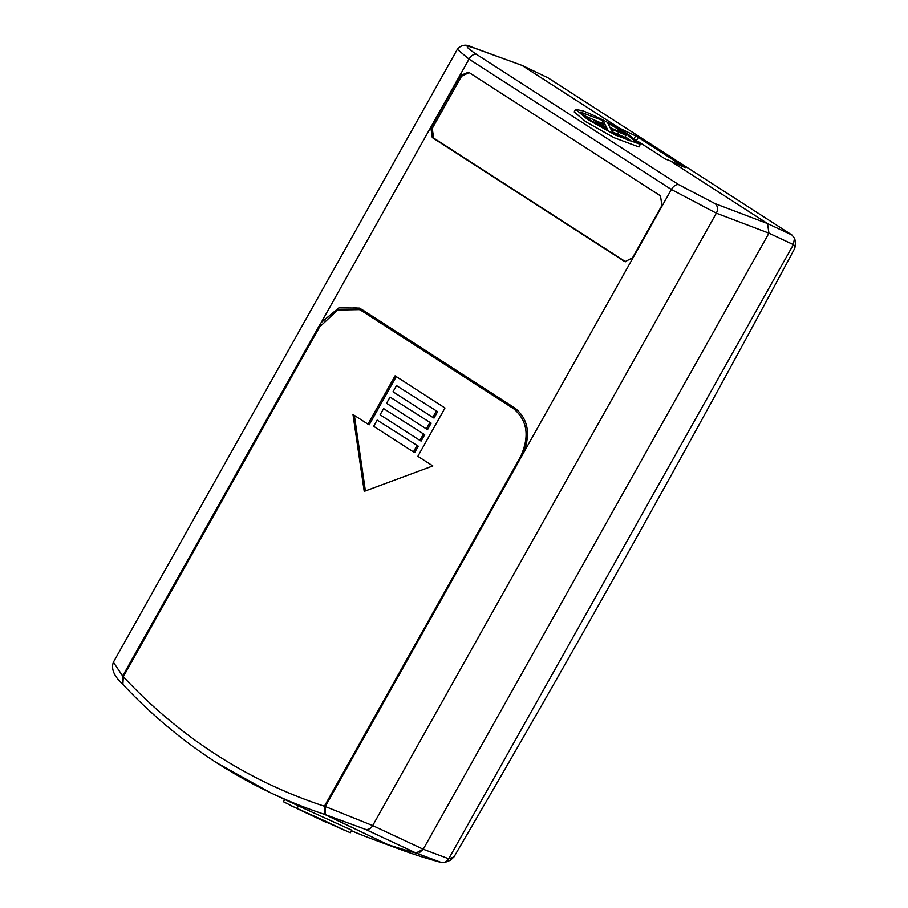 <?xml version="1.0" encoding="UTF-8"?>
<svg xmlns="http://www.w3.org/2000/svg" width="908" height="908" viewBox="0 0 908 908"><rect width="100%" height="100%" fill="white"/><g stroke="black" fill="none" stroke-linecap="round" stroke-linejoin="round"><path stroke-width="1.36" d="M360.442 310.093L363.245 310.354M370.282 838.311A735.026 590.098 -67.1 0 0 373.029 839.332A735.026 590.098 -67.1 0 0 416.012 852.998A735.026 590.098 -67.1 0 1 387.818 844.553L325.461 814.68L325.268 806.52L523.553 452.888C530.84 433.593 527.968 418.645 514.904 408.055L362.213 309.685L359.273 308.073L338.866 307.857L321.205 322.533L319.344 325.563L122.682 676.006L122.285 683.713C113.954 675.972 110.992 668.81 113.398 662.216L122.682 676.006M360.578 309.832L356.515 307.971L353.201 307.744M325.268 806.52L372.7 825.576L716.344 213.187L671.375 189.477L523.553 452.888M325.461 814.68L365.459 829.345L416.012 852.998L423.23 849.218L768.94 233.174L767.532 223.572L670.127 160.807L685.245 167.662L638.29 137.414L636.712 140.241M623.91 261.039L432.299 137.596L430.891 127.994L460.311 75.568L468.551 72.209L660.491 195.856L661.898 205.446L632.479 257.872L625.113 261.595L623.91 261.039L625.714 261.742M365.459 829.345A7.355 5.8 115.1 0 0 372.7 825.576L423.23 849.218L768.94 233.174L716.344 213.187A7.355 5.766 110.8 0 0 714.948 203.585L678.889 184.755A7.355 4.347 122.8 0 0 671.375 189.477L469.027 59.122L457.337 49.338M469.186 72.595L461.548 76.238L432.242 128.459L433.638 138.05L625.101 261.402M638.449 141.693L665.269 158.979L670.127 160.807L767.532 223.572L768.94 233.174L793.376 244.615L448.734 858.764L453.966 856.925L450.357 860.262L445.09 862.339L448.575 859.059M615.601 126.768L619.483 128.187L522.066 65.421L471.729 47.034C466.02 43.993 461.219 44.776 457.314 49.373L113.398 662.216M640.288 144.361L638.982 146.994L614.069 137.71L585.842 121.774L574.151 111.911L575.717 109.437L583.118 110.889C597.146 116.53 612.31 124.43 628.62 134.588L640.288 144.361L615.476 135.122L587.362 119.254L575.717 109.437M619.131 128.788L619.483 128.187L521.544 65.138L547.899 77.782L522.066 65.421L472.705 47.522A7.355 5.993 -70.1 0 0 471.729 47.034M590.438 120.389L580.484 112.047L603.116 120.673L608.201 130.718L590.438 120.389M607.781 123.102L626.895 134.293L635.589 141.864L629.267 140.615L612.968 133.204L607.781 123.102M605.103 127.858L605.364 126.518L591.664 121.184M601.334 126.938L605.352 127.949L606.896 130.026M603.116 120.673L601.595 123.261M594.672 120.265L604.342 124.498L599.428 122.852M601.561 123.182L582.788 114.964M631.843 141.5L625.283 136.756M595.058 121.025L599.178 123.17M607.032 129.81L606.067 129.572M601.595 126.552L606.124 129.469M612.469 131.161L611.606 131.093L612.469 131.161L611.356 129.333L612.015 129.379L626.043 135.213L625.067 137.187L623.932 136.972L612.253 131.808M610.516 128.437L613.456 129.526L610.21 127.824M624.931 135.008C626.111 134.759 623.614 133.158 617.429 130.173L617.417 131.002L610.028 127.472M617.429 130.173L617.417 131.002M611.356 129.333L611.731 129.946M596.465 124.124L595.637 123.624M605.613 127.007L596.499 124.044M617.792 133.862L618.836 131.91M216.751 762.822A731.905 587.59 -67.1 0 0 270.414 792.684A731.905 587.59 -67.1 0 0 324.587 814.385L324.406 806.236A724.55 581.688 112.9 0 1 216.399 754.775A724.55 581.688 112.9 0 1 123.329 676.687L319.491 327.13L337.515 310.037L359.42 309.628L362.36 311.24L513.553 408.657C527.457 420.381 529.795 436.385 520.568 456.679L324.406 806.236M444.977 407.976L395.082 375.833L367.967 424.149L352.996 414.513L364.221 491.353L432.832 465.94L417.862 456.293L444.977 407.976M396.263 376.593L369.193 424.819L367.967 424.149M354.358 415.387L365.391 490.922M359.42 309.628L369.556 314.418M284.896 799.21L283.455 801.764L297.007 808.483L298.437 805.918L270.414 792.684L216.456 762.652C182.429 740.724 151.239 714.619 122.886 684.371L123.329 676.687M387.024 844.168L324.587 814.385M463.625 375.015L458.018 372.87L480.752 386.048M417.896 347.026L423.741 349.319M421.471 348.434L407.805 339.626L410.768 340.965M424.694 434.671L383.596 408.6L424.694 434.671L421.108 441.061L419.882 440.403L380.123 414.786L383.596 408.6M437.611 411.664L396.501 385.594L437.611 411.664L434.024 418.055L432.787 417.396L393.028 391.779L396.501 385.594M431.152 423.173L390.043 397.091L431.152 423.173L427.566 429.563L426.329 428.894L386.57 403.288L390.043 397.091M418.248 446.18L377.138 420.098L418.248 446.18L414.661 452.57L413.424 451.912L373.665 426.295L377.138 420.098M298.437 805.918L351.793 830.207L350.352 832.761L318.958 818.891M351.487 830.752A735.026 590.098 -67.1 0 0 369.987 838.197A735.026 590.098 -67.1 0 0 386.967 844.258M423.355 434.217L419.882 440.403M436.26 411.211L432.787 417.396M429.813 422.708L426.329 428.894M416.897 445.714L413.424 451.912M297.007 808.483L350.352 832.761M291.389 805.873L326.244 821.524L345.188 830.604L304.18 811.934L326.925 822.727M304.18 811.934L297.676 808.835M448.734 858.764L423.23 849.218L419.235 852.794M634.238 138.379L635.634 135.905L619.483 128.187M635.634 135.905L638.29 137.414M714.948 203.585L767.532 223.572L791.969 235.013L548.182 77.94M373.029 839.332L399.35 849.094A733.8 589.11 -67.1 0 0 441.504 862.532L416.012 852.998M791.969 235.013L794.477 238.259L793.376 244.615M441.504 862.532L445.09 862.339M794.489 238.259L795.692 242.016L794.852 248.168C685.676 452.105 572.04 655.02 453.966 856.925M320.172 325.949L319.344 325.563M678.889 184.755L476.552 54.389A7.355 4.347 122.8 0 0 469.027 59.122L321.205 322.533M430.891 127.994L432.242 128.459M433.638 138.05L432.299 137.596M461.548 76.238L460.311 75.568M476.552 54.389C465.588 47.08 464.306 44.787 472.705 47.522M602.435 125.418L603.048 124.192M362.36 311.24L370.328 314.917M521.385 457.042L520.568 456.679M518.513 410.893L513.553 408.657M794.852 248.168L793.592 244.252M594.002 120.14L592.969 121.763M599.847 123.295L599.359 124.282"/></g></svg>
